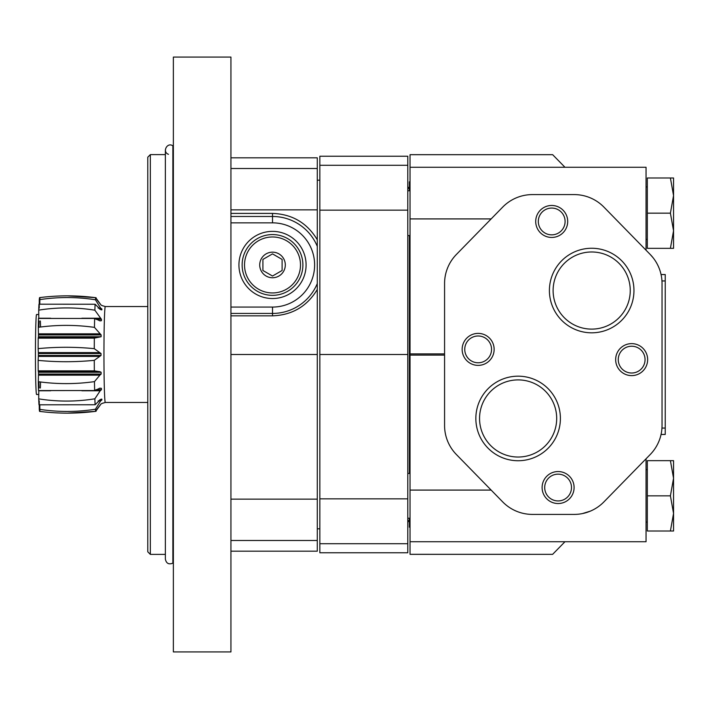 <?xml version="1.0" encoding="UTF-8"?>
<svg xmlns="http://www.w3.org/2000/svg" width="709" height="709" viewBox="0 0 709 709"><rect width="100%" height="100%" fill="white"/><g stroke="black" fill="none" stroke-linecap="round" stroke-linejoin="round"><path stroke-width="1.06" d="M647.326 213.161L647.326 177.986L670.404 177.986L673.55 195.578L673.55 177.986L670.404 177.986L673.55 195.578L670.404 213.161L647.326 213.161L647.326 248.345L673.55 248.345L673.55 230.753L670.404 248.345M647.326 495.839L647.326 460.655L670.404 460.655L673.55 478.247L673.55 460.655L670.404 460.655L673.55 478.247L670.404 495.839L647.326 495.839L647.326 531.014L673.55 531.014L673.55 513.422L670.404 531.014M410.032 473.452L407.79 473.452M647.326 469.615L646.05 469.615M670.404 495.839L673.55 513.422L673.55 478.247M410.032 190.774L407.79 190.774M647.326 186.937L646.05 186.937M670.404 213.161L673.55 230.753L673.55 195.578M491.142 490.087L410.032 490.087L410.032 541.729L646.05 541.729L646.05 458.803L650.188 454.558A41.574 41.574 0 0 0 662.038 425.497L662.038 283.503A41.574 41.574 0 0 0 650.188 254.442L652.989 257.606M410.032 541.729L410.032 554.314L552.63 554.341L564.967 541.729M645.199 459.662L633.288 471.848M410.032 154.686L552.657 154.686L410.032 154.686L410.032 490.087M564.967 167.271L552.657 154.686M654.088 449.94L652.962 451.42M653.175 257.846L654.088 259.06M650.188 254.442C655.453 260.531 655.453 260.531 650.188 254.442L603.917 207.108A41.574 41.574 0 0 0 574.184 194.594L532.415 194.594A41.574 41.574 0 0 0 502.69 207.108L456.419 254.442A41.574 41.574 0 0 0 444.57 283.503L444.57 425.497A41.574 41.574 0 0 0 456.419 454.558L502.69 501.892A41.574 41.574 0 0 0 532.415 514.406L574.184 514.406A41.574 41.574 0 0 0 603.917 501.892L650.188 454.558M662.038 301.254L662.038 295.591M662.038 412.576L662.038 408.703M662.038 406.151L662.038 303.807M410.032 167.271L646.05 167.271L646.05 250.197M582.461 513.573L590.349 511.136M491.142 218.913L410.032 218.913M518.119 376.178A42.283 42.283 0 0 1 554.739 439.598A42.283 42.283 0 0 1 481.508 439.598A42.283 42.283 0 0 1 518.119 376.178M591.678 248.256A42.283 42.283 0 0 1 628.298 311.676A42.283 42.283 0 0 1 555.067 311.676A42.283 42.283 0 0 1 591.678 248.256M478.15 333.39A15.988 15.988 0 0 1 491.993 357.38A15.988 15.988 0 0 1 464.298 357.38A15.988 15.988 0 0 1 478.15 333.39M631.657 343.626A15.988 15.988 0 0 1 645.5 367.617A15.988 15.988 0 0 1 617.805 367.617A15.988 15.988 0 0 1 631.657 343.626M558.098 471.547A15.988 15.988 0 0 1 571.95 495.538A15.988 15.988 0 0 1 544.255 495.538A15.988 15.988 0 0 1 558.098 471.547M551.699 205.468A15.988 15.988 0 0 1 565.552 229.459A15.988 15.988 0 0 1 537.856 229.459A15.988 15.988 0 0 1 551.699 205.468M410.032 181.805L409.385 181.805L409.385 190.774M409.385 235.548L409.385 473.452M409.385 518.226L409.385 527.195L410.032 527.195M551.699 208.065A13.391 13.391 0 0 1 563.301 228.156A13.391 13.391 0 0 1 540.107 228.156A13.391 13.391 0 0 1 551.699 208.065M558.098 474.144A13.391 13.391 0 0 1 569.699 494.235A13.391 13.391 0 0 1 546.497 494.235A13.391 13.391 0 0 1 558.098 474.144M631.657 346.222A13.391 13.391 0 0 1 643.258 366.314A13.391 13.391 0 0 1 620.056 366.314A13.391 13.391 0 0 1 631.657 346.222M478.15 335.986A13.391 13.391 0 0 1 489.751 356.078A13.391 13.391 0 0 1 466.549 356.078A13.391 13.391 0 0 1 478.15 335.986M591.678 251.979A38.561 38.561 0 0 1 625.081 309.824A38.561 38.561 0 0 1 558.284 309.824A38.561 38.561 0 0 1 591.678 251.979M518.119 379.9A38.561 38.561 0 0 1 551.522 437.745A38.561 38.561 0 0 1 484.726 437.745A38.561 38.561 0 0 1 518.119 379.9M661.063 274.551L665.237 274.551L665.237 434.449L661.063 434.449M662.038 421.882L662.038 425.497M662.038 283.503L662.038 288.873M96.371 409.935L96.132 410.883A57.119 1.604 -90 0 1 96.034 411.317L96.38 409.935L101.086 403.917L102.371 403.297A48.806 1.374 90 0 0 102.397 403.306A48.806 1.374 90 0 0 102.415 403.297A48.806 1.374 90 0 0 102.424 403.297L105.313 402.473A47.973 1.347 -90 0 1 105.304 402.473A47.973 1.347 -90 0 1 103.957 354.5A47.973 1.347 -90 0 1 105.304 306.527A47.973 1.347 -90 0 1 105.313 306.527L102.415 305.703A48.806 1.374 90 0 0 102.415 305.703A48.806 1.374 90 0 0 102.397 305.694A48.806 1.374 90 0 0 102.371 305.703L101.086 305.083L95.706 297.683C76.962 295.263 58.253 295.245 39.571 297.62A57.181 1.604 -90 0 0 39.279 299.703C58.032 296.814 76.749 296.841 95.414 299.774A57.119 1.604 -90 0 1 95.706 297.683M101.086 403.917L95.706 411.317A57.119 1.604 -90 0 1 95.414 409.226L100.651 400.877L98.143 400.877M95.112 404.759A57.119 1.604 -90 0 1 94.864 398.804C76.164 401.808 57.456 401.826 38.72 398.875A57.181 1.604 -90 0 0 38.977 404.804L95.112 404.759L100.554 399.433L101.848 399.202A48.806 1.374 90 0 0 101.892 399.956L100.651 400.877M101.733 399.123L101.165 399.202M94.864 398.804L100.191 390.783L81.889 390.783M99.366 388.31L101.405 388.31A48.806 1.374 90 0 0 101.449 389.693L100.191 390.783M100.12 388.107L94.634 390.553A57.119 1.604 -90 0 1 94.465 381.628L99.872 375.158L38.472 375.158A31.985 0.895 90 0 0 38.321 381.69C57.021 384.269 75.739 384.251 94.465 381.628M99.916 371.658L101.121 372.269A48.806 1.374 90 0 0 101.139 374.077L99.872 375.158M99.836 371.658L94.332 370.86A57.119 1.604 -90 0 1 94.279 360.332L99.747 356.397L38.348 356.397A31.985 0.895 90 0 0 38.144 360.376C56.817 362.175 75.526 362.166 94.279 360.332M99.747 352.603L38.348 352.603A31.985 0.895 -90 0 1 38.144 348.624C56.817 346.825 75.526 346.834 94.279 348.668L101.024 353.525A48.806 1.374 90 0 0 101.024 355.475L99.747 356.397M94.279 348.668A57.119 1.604 -90 0 1 94.332 338.14L101.121 336.731L38.463 336.731L38.446 337.316M99.872 333.842L38.472 333.842A31.985 0.895 -90 0 1 38.321 327.31C57.021 324.731 75.739 324.749 94.465 327.372L101.139 334.923A48.806 1.374 90 0 0 101.121 336.731M94.465 327.372A57.119 1.604 -90 0 1 94.634 318.447L100.12 320.893L101.405 320.69L100.12 320.893M50.676 318.217L38.791 318.217A31.985 0.895 -90 0 1 38.72 310.125C57.456 307.174 76.164 307.192 94.864 310.196L101.449 319.307A48.806 1.374 90 0 0 101.405 320.69L99.366 320.69M94.864 310.196A57.119 1.604 -90 0 1 95.112 304.241L100.554 309.567L101.724 309.877M95.414 299.774L100.651 308.123L101.892 309.044A48.806 1.374 90 0 0 101.848 309.798L101.165 309.798M101.086 305.083L96.38 299.065L96.034 297.683A57.119 1.604 -90 0 1 96.132 298.117L96.371 299.065M38.321 381.69A57.181 1.604 -90 0 0 38.49 390.57L94.634 390.553M98.312 371.684L38.401 371.684A31.985 0.895 -90 0 1 38.197 370.842L94.332 370.86M38.197 370.842A57.181 1.604 -90 0 1 38.144 360.376M94.332 338.14L38.197 338.158A57.181 1.604 -90 0 0 38.144 348.624M94.634 318.447L38.49 318.43A57.181 1.604 -90 0 0 38.321 327.31M95.112 304.241L38.977 304.196A57.181 1.604 -90 0 0 38.72 310.125M67.568 295.857L96.034 297.683M95.414 409.226C76.749 412.159 58.032 412.186 39.279 409.297A57.181 1.604 -90 0 0 39.571 411.38C58.253 413.755 76.962 413.737 95.706 411.317M96.034 411.317L67.568 413.143M40.555 381.983A39.979 1.126 -90 0 1 40.351 388.018M39.128 388.018A39.979 1.126 -90 0 1 38.915 381.77M38.915 327.23A39.979 1.126 -90 0 1 39.128 320.982M40.351 320.982A39.979 1.126 -90 0 1 40.555 327.017M101.139 374.077L38.481 374.077L38.472 375.158M38.481 374.077A48.806 1.374 -90 0 1 38.463 372.269L38.446 371.684M101.024 355.475L38.366 355.475L38.348 356.397M38.366 355.475A48.806 1.374 -90 0 1 38.366 353.525L38.348 352.603M98.312 337.316L38.401 337.316A31.985 0.895 90 0 0 38.197 338.158M38.463 336.731A48.806 1.374 -90 0 1 38.481 334.923L38.472 333.842M39.252 308.123A31.985 0.895 -90 0 1 39.279 299.703M39.801 304.126A31.985 0.895 -90 0 1 39.899 297.62M39.801 404.874A31.985 0.895 90 0 0 39.899 411.38M39.252 400.877A31.985 0.895 90 0 0 39.279 409.297M50.676 390.783L38.791 390.783A31.985 0.895 90 0 0 38.72 398.875M407.79 186.6L409.385 189.374M407.79 165.277L407.79 156.219L319.848 156.219L319.848 165.277L407.79 165.277L407.79 552.781L319.848 552.781L319.848 354.5L407.79 354.5M319.848 354.5L319.848 165.277M230.939 315.833L272.513 315.833C292.188 315.115 307.112 306.332 317.286 289.476L317.286 239.766C307.112 222.91 292.188 214.127 272.513 213.409L230.939 213.409M319.848 180.201L317.286 180.201M38.756 394.479L36.576 394.479A39.979 1.126 -90 0 1 35.45 354.5A39.979 1.126 -90 0 1 36.576 314.521L38.756 314.521M230.939 157.815L317.286 157.815L317.286 283.556A48.478 48.478 0 0 1 272.513 313.44L272.513 315.833M230.939 354.5L317.286 354.5L317.286 283.556M317.286 354.5L317.286 551.185L230.939 551.185M230.939 57.083L230.939 651.917L173.368 651.917L173.368 57.083L230.939 57.083M150.343 554.376L150.343 154.624L147.791 157.176L147.791 551.824L150.343 554.376L165.374 554.376M173.368 145.593L172.872 145.859L172.872 563.141L173.368 563.407M168.476 154.314C161.891 152.072 167.253 141.747 172.872 145.859M150.343 154.624L165.374 154.624M272.513 231.373A33.58 33.58 0 0 1 301.591 281.748A33.58 33.58 0 0 1 243.435 281.748A33.58 33.58 0 0 1 272.513 231.373M272.513 252.165A12.789 12.789 0 0 1 283.591 271.352A12.789 12.789 0 0 1 261.435 271.352A12.789 12.789 0 0 1 272.513 252.165M272.513 234.573A30.381 30.381 0 0 1 298.826 280.144A30.381 30.381 0 0 1 246.2 280.144A30.381 30.381 0 0 1 272.513 234.573M272.513 253.875L262.915 259.414L262.915 270.492L272.513 276.031L282.102 270.492L282.102 259.414L272.513 253.875M444.57 355.112L410.032 355.112M444.57 353.888L410.032 353.888M665.237 280.941L661.958 280.941M665.237 428.059L661.958 428.059M319.848 543.723L407.79 543.723M319.848 498.852L407.79 498.852M319.848 210.148L407.79 210.148M101.892 399.956L99.535 399.956M100.651 308.123L98.143 308.123M101.892 309.044L99.535 309.044M100.191 318.217L81.889 318.217M101.449 319.307L95.937 319.307M101.139 334.923L38.481 334.923M101.024 353.525L38.366 353.525M101.121 372.269L38.463 372.269M101.449 389.693L95.937 389.693M230.939 540.48L317.286 540.48M230.939 168.52L317.286 168.52M230.939 209.864L317.286 209.864M230.939 499.136L317.286 499.136M272.513 213.409L272.513 216.475A48.478 48.478 0 0 1 317.286 246.36M230.939 216.475L272.513 216.475L272.513 222.848A42.106 42.106 0 0 1 314.619 264.953A42.106 42.106 0 0 1 272.513 307.068L272.513 313.44L230.939 313.44M230.939 222.848L272.513 222.848M230.939 307.068L272.513 307.068M272.513 236.974A27.979 27.979 0 0 1 296.743 278.947A27.979 27.979 0 0 1 248.274 278.947A27.979 27.979 0 0 1 272.513 236.974M410.032 518.226L407.79 518.226M647.326 522.063L646.05 522.063M410.032 235.548L407.79 235.548M647.326 239.385L646.05 239.385M552.63 554.341L410.032 554.341M409.385 519.626L407.79 522.4M319.848 528.799L317.286 528.799M147.791 306.527L105.304 306.527M147.791 402.473L105.304 402.473M172.872 563.141C168.804 564.789 166.305 563.46 165.374 559.179L165.374 149.821"/></g></svg>

